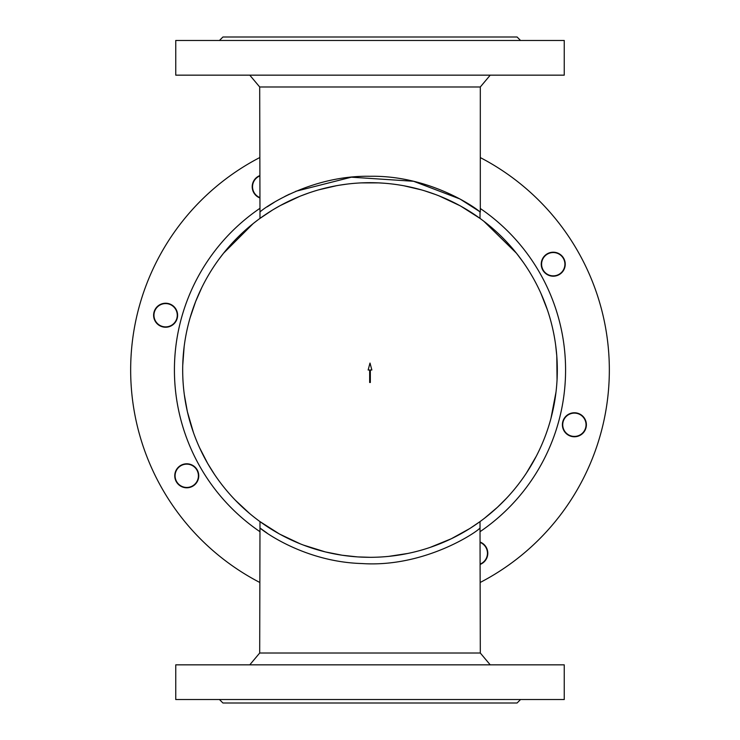 <?xml version="1.0" encoding="UTF-8"?>
<svg xmlns="http://www.w3.org/2000/svg" width="740" height="740" viewBox="0 0 740 740"><rect width="100%" height="100%" fill="white"/><g stroke="black" fill="none" stroke-linecap="round" stroke-linejoin="round"><path stroke-width="1.11" d="M469.206 204.471L477.069 209.809M460.946 206.247L480.02 218.402L480.02 211.992C476.727 208.403 430.033 175.167 369.991 176.287C309.986 175.167 263.264 208.403 259.981 211.992L259.981 218.402L260.628 217.939M263.44 215.951L268.87 212.334M259.981 218.402L272.311 210.179M301.254 195.758L308.182 193.186M339.466 185.194L347.088 184.094M378.861 182.9L384.023 183.215M424.714 190.855L435.462 194.5M174.418 370A195.582 195.582 0 0 1 259.694 208.495A195.582 195.582 0 0 0 259.694 531.505A195.582 195.582 0 0 1 174.418 370M480.306 208.495A195.582 195.582 0 0 1 480.306 531.505A195.582 195.582 0 0 0 480.306 208.495M267.103 533.105L259.981 528.009C263.57 531.32 304.834 561.919 361.934 563.547C424.529 567.728 477.078 531.94 480.02 528.009L480.306 653.022L259.694 653.022L249.768 664.844M182.688 370A187.312 187.312 0 0 0 463.656 532.217A187.312 187.312 0 0 0 463.656 207.783A187.312 187.312 0 0 0 184.306 394.596L187.377 411.68L193.445 432.567A187.312 187.312 0 0 0 199.606 447.783L207.783 463.656L214.48 474.396A187.312 187.312 0 0 0 235.311 500.175L249.639 513.523A187.312 187.312 0 0 0 259.981 521.598L279.202 533.836M273.273 530.404A187.312 187.312 0 0 0 279.97 534.262L300.274 543.854M325.489 551.948L342.084 555.222L357.244 556.878M388.833 556.36L407.703 553.474M430.033 547.434L451.271 538.766L469.697 528.582M263.634 524.179A187.312 187.312 0 0 0 263.69 524.216L259.981 521.598L259.981 528.009C263.57 531.32 304.834 561.919 361.934 563.547C424.529 567.728 477.078 531.94 480.02 528.009L480.02 521.598L479.372 522.061A187.312 187.312 0 0 0 484.497 518.25L497.41 507.307L506.391 498.381A187.312 187.312 0 0 0 526.464 472.98L536.306 456.192A187.312 187.312 0 0 0 550.958 418.368L556.008 392.043A187.312 187.312 0 0 0 557.054 379.87L556.795 356.005L555.666 345.219A187.312 187.312 0 0 0 547.452 310.042L540.894 293.308A187.312 187.312 0 0 0 523.134 262.127L516.446 253.21L483.812 221.223A187.312 187.312 0 0 0 470.594 211.992M459.799 205.618L439.162 195.924M421.338 189.856L403.892 185.777M378.519 182.882L361.37 182.882M336.413 185.722L318.986 189.773M299.524 196.452L280.377 205.517M257.372 220.326L253.21 223.554L223.554 253.21L218.763 259.481M201.743 287.684L195.628 301.568L190.143 317.682M184.14 346.709L182.752 365.181M295.796 191.29L351.361 177.184L413.577 181.272L459.938 198.977L480.306 211.992L480.306 86.978L259.694 86.978L249.768 75.156M480.02 521.598L470.52 528.055M370.287 557.312L357.901 556.924M325.239 551.883L303.437 545.084M470.594 528.009A187.312 187.312 0 0 0 476.56 524.049L474.775 525.261M472.213 526.963L471.13 527.666M259.694 197.876A11.997 11.997 0 0 1 259.694 175.639M177.609 315.24A11.997 11.997 0 0 1 165.612 327.237A11.997 11.997 0 0 1 153.615 315.24A11.997 11.997 0 0 1 165.612 303.233A11.997 11.997 0 0 1 177.609 315.24M195.24 467.31A11.997 11.997 0 0 1 195.24 484.284A11.997 11.997 0 0 1 178.275 484.284A11.997 11.997 0 0 1 178.275 467.31A11.997 11.997 0 0 1 195.24 467.31M480.306 542.124A11.997 11.997 0 0 1 480.306 564.361M562.391 424.76A11.997 11.997 0 0 1 574.388 412.763A11.997 11.997 0 0 1 586.385 424.76A11.997 11.997 0 0 1 574.388 436.767A11.997 11.997 0 0 1 562.391 424.76M544.76 272.69A11.997 11.997 0 0 1 544.76 255.716A11.997 11.997 0 0 1 561.725 255.716A11.997 11.997 0 0 1 561.725 272.69A11.997 11.997 0 0 1 544.76 272.69M435.092 545.639A187.312 187.312 0 0 1 431.503 546.925M415.529 551.698A187.312 187.312 0 0 1 409.22 553.159M313.584 548.618A187.312 187.312 0 0 1 311.91 548.081M259.694 582.408A239.344 239.344 0 0 1 259.694 157.592M480.306 157.592A239.344 239.344 0 0 1 480.306 582.408M346.505 184.167L345.95 184.242L346.505 184.167M307.868 193.288L301.948 195.49L307.868 193.288M432.031 193.26L428.479 192.049L432.031 193.26M304.334 545.426L311.522 547.952L304.334 545.426M362.942 557.174L365.403 557.257L362.942 557.174M432.132 546.712L433.335 546.277L432.132 546.712M279.868 205.794L274.031 209.143M289.581 194.093L284.845 196.433M274.327 202.279L267.205 206.821M259.694 86.978L259.981 211.992M259.981 528.009L259.694 653.022M370.342 370L370.342 382.488L369.658 382.488L369.658 370L368.141 370L370 363.062L371.859 370L370.342 370M219.456 40.469L222.925 37L517.075 37L520.544 40.469M564.25 40.469L175.75 40.469L175.75 75.156L564.25 75.156L564.25 40.469M175.75 699.531L564.25 699.531L564.25 664.844L175.75 664.844L175.75 699.531M219.456 699.531L222.925 703L517.075 703L520.544 699.531M178.377 483.904A11.655 11.655 0 0 1 183.927 464.489A11.655 11.655 0 0 1 197.959 479.002A11.655 11.655 0 0 1 178.377 483.904M153.966 315.046A11.655 11.655 0 0 1 171.606 305.241A11.655 11.655 0 0 1 171.273 325.424A11.655 11.655 0 0 1 153.966 315.046M259.694 197.506A11.655 11.655 0 0 1 259.694 176.009M561.623 256.096A11.655 11.655 0 0 1 556.073 275.511A11.655 11.655 0 0 1 542.041 260.998A11.655 11.655 0 0 1 561.623 256.096M586.034 424.954A11.655 11.655 0 0 1 568.394 434.759A11.655 11.655 0 0 1 568.727 414.576A11.655 11.655 0 0 1 586.034 424.954M480.306 542.494A11.655 11.655 0 0 1 480.306 563.991M480.306 653.022L490.232 664.844M480.306 86.978L490.232 75.156"/></g></svg>

